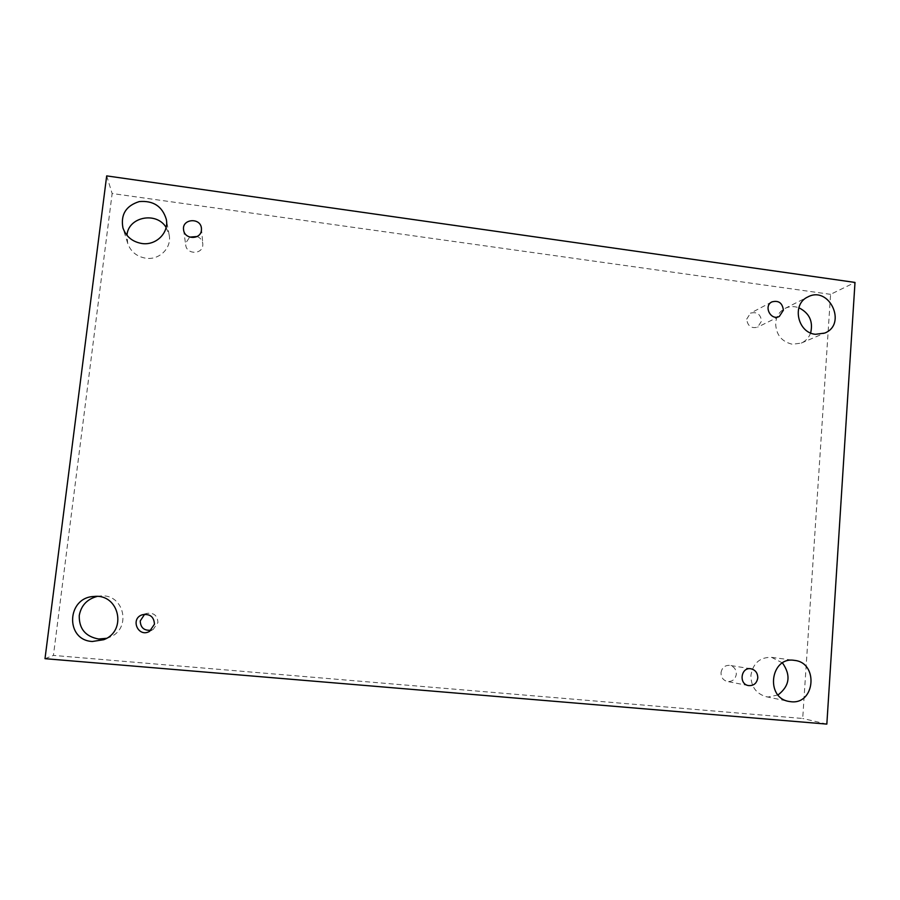 <?xml version="1.0" encoding="UTF-8"?>
<svg xmlns="http://www.w3.org/2000/svg" width="900" height="900" viewBox="0 0 900 900"><rect width="100%" height="100%" fill="white"/><g stroke="black" fill="none" stroke-linecap="round" stroke-linejoin="round"><path stroke-width="0.67" stroke-dasharray="4.5 3.38" d="M830.587 294.345L112.14 193.511L53.426 655.414L802.699 718.481L830.587 294.345L855 282.431M106.684 175.894L112.14 193.511M97.099 596.441L100.136 596.002C124.144 593.044 132.278 628.988 109.429 637.324L106.504 638.314M778.039 694.946L768.184 696.994L766.114 696.69C756.067 693.653 750.994 686.565 750.904 675.428C753.019 663.131 759.926 657.101 771.626 657.349L782.482 662.951M810.63 332.978C808.875 337.714 805.759 341.077 801.293 343.08L792.405 344.272C781.526 341.674 775.935 334.598 775.643 323.055C776.317 316.339 779.456 311.456 785.07 308.396C789.48 306.27 794.081 306.067 798.851 307.766M166.129 227.441L169.166 234.968C171.968 247.849 159.356 260.415 145.71 258.199C136.71 256.601 130.703 251.651 127.699 243.349L126.934 235.316M197.123 236.52C200.453 237.904 202.343 240.3 202.815 243.743L202.792 245.385C202.14 254.711 186.604 254.498 185.737 245.126L185.715 243.067L189.697 237.116M746.707 319.129L750.465 313.2C756.911 311.501 760.601 314.156 761.535 321.142L757.609 327.161C751.219 328.702 747.585 326.025 746.707 319.129M721.012 672.761C721.935 667.631 724.849 665.168 729.765 665.381C734.085 666.506 736.279 669.42 736.335 674.134C735.379 679.376 732.386 681.829 727.346 681.48C723.161 680.276 721.046 677.374 721.012 672.761M144.619 614.295L146.531 613.44C153.72 612.428 157.523 615.465 157.939 622.53L153.236 629.37L151.301 630.158M45 658.676L53.426 655.414M826.841 724.106L802.699 718.481M149.546 631.384L153.236 629.37M142.515 614.711L146.531 613.44M750.949 668.79L729.765 665.381M748.462 685.575L727.346 681.48M771.885 301.905L750.465 313.2M779.321 316.451L757.609 327.161M183.6 229.916L185.737 245.126M201.442 228.51L202.815 243.743M169.166 234.968L166.286 219.285M127.699 243.349L122.94 227.936M801.293 343.08L824.704 333.079M785.07 308.396L807.806 296.966M766.114 696.69L788.783 701.404M771.626 657.349L794.441 660.386M100.136 596.002L93.96 596.475M109.429 637.324L103.68 639.72"/><path stroke-width="1.35" d="M855 282.431L106.684 175.894L45 658.676L826.841 724.106L855 282.431M106.504 638.314L98.64 639.011C85.421 636.548 78.964 628.706 79.256 615.51C81.101 605.52 87.052 599.164 97.099 596.441M782.482 662.951C791.111 675.304 789.626 685.969 778.039 694.946M798.851 307.766C809.415 313.088 813.341 321.48 810.63 332.978M126.934 235.316L126.968 235.102C128.385 216.731 156.578 211.331 166.129 227.441M189.697 237.116L197.123 236.52M151.301 630.158C144.259 630.934 140.569 627.863 140.22 620.955L144.619 614.295M92.374 641.486C64.969 640.305 66.589 597.352 93.96 596.475C119.093 593.381 127.597 630.99 103.68 639.72L92.374 641.486M790.931 701.719L788.783 701.404C764.887 697.477 770.704 656.111 794.441 660.386C818.719 662.558 815.242 704.801 790.931 701.719M815.479 334.305C797.389 332.798 791.528 304.076 807.806 296.966C829.181 285.221 847.485 324.304 824.704 333.079L815.479 334.305M141.761 243.484C132.356 241.796 126.079 236.61 122.94 227.936C120.51 214.56 125.955 205.763 139.275 201.578C153.292 200.407 162.292 206.303 166.286 219.285C169.211 232.729 156.026 245.824 141.761 243.484M201.42 230.22L201.442 228.51C200.857 217.181 181.62 218.666 183.6 229.916C184.511 239.704 200.745 239.951 201.42 230.22M783.394 310.185C782.404 302.918 778.579 300.15 771.885 301.905C763.178 306.045 770.861 321.086 779.321 316.451L783.394 310.185M757.789 677.903C757.721 672.986 755.438 669.949 750.949 668.79C741.015 666.754 738.428 684.056 748.462 685.575C753.694 685.935 756.81 683.381 757.789 677.903M154.451 624.229C154.024 616.826 150.041 613.665 142.515 614.711C129.769 618.413 138.037 638.033 149.546 631.384L154.451 624.229"/></g></svg>
